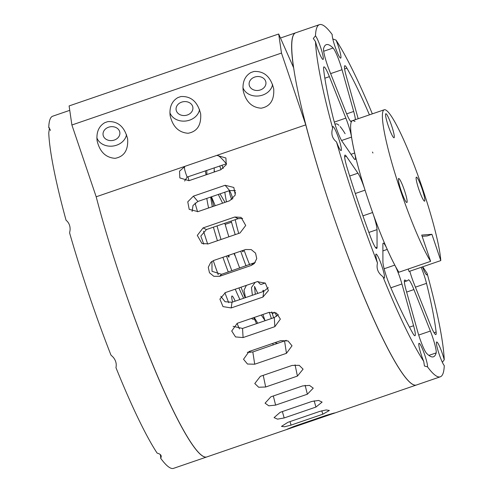 <?xml version="1.0" encoding="UTF-8"?>
<svg xmlns="http://www.w3.org/2000/svg" width="493" height="493" viewBox="0 0 493 493"><rect width="100%" height="100%" fill="white"/><g stroke="black" fill="none" stroke-linecap="round" stroke-linejoin="round"><path stroke-width="0.74" d="M226.614 163.713L187.143 177.086L184.622 181.048M247.301 352.335L252.829 351.965L286.242 340.33M233.109 326.329L242.544 328.443L274.293 317.541L278.397 314.62M220.839 296.336L225.054 301.722L232.006 302.252L263.761 291.357L268.272 287.672M211.935 261.364L212.021 271.316L221.591 274.293L255.251 262.455M242.685 218.399L238.199 218.658L206.444 229.553L200.811 236.055L203.738 244.127M235.438 190.662L229.646 190.557L197.89 201.458L193.034 205.439L192.104 211.466M272.339 313.831L274.237 312.192M119.392 130.91A8.461 6.945 -8.3 0 1 119.83 132.407A8.461 6.945 -8.3 0 1 112.459 140.511A8.461 6.945 -8.3 0 1 103.08 134.86A8.461 6.945 -8.3 0 1 109.52 126.941A8.461 6.945 -8.3 0 1 119.392 130.91M265.468 80.778A8.461 6.945 -8.3 0 1 265.9 82.282A8.461 6.945 -8.3 0 1 258.535 90.379A8.461 6.945 -8.3 0 1 249.156 84.728A8.461 6.945 -8.3 0 1 255.59 76.809A8.461 6.945 -8.3 0 1 265.468 80.778M192.43 105.847A8.461 6.945 -8.3 0 1 192.862 107.345A8.461 6.945 -8.3 0 1 185.497 115.442A8.461 6.945 -8.3 0 1 176.118 109.791A8.461 6.945 -8.3 0 1 182.552 101.872A8.461 6.945 -8.3 0 1 192.43 105.847M250.919 72.514L253.95 71.479C264.131 70.943 270.719 76.76 273.714 88.913C274.367 100.104 270.176 106.531 261.142 108.201C251.763 107.511 245.767 101.62 243.166 90.539C242.303 82.054 244.892 76.045 250.919 72.514M242.926 87.625A15.234 12.504 171.7 0 0 258.659 95.962A15.234 12.504 171.7 0 0 272.58 84.402M104.849 122.646L107.881 121.605C118.055 121.075 124.643 126.886 127.638 139.044C128.297 150.229 124.107 156.663 115.066 158.327C105.687 157.643 99.697 151.752 97.09 140.665C96.234 132.186 98.822 126.177 104.849 122.646M96.856 137.757A15.234 12.504 171.7 0 0 112.583 146.094A15.234 12.504 171.7 0 0 126.51 134.534M177.887 97.583L180.919 96.542C191.093 96.012 197.681 101.823 200.676 113.975C201.329 125.167 197.138 131.594 188.104 133.264C178.725 132.574 172.729 126.689 170.128 115.602C169.272 107.117 171.854 101.114 177.887 97.583M169.894 112.687A15.234 12.504 171.7 0 0 185.621 121.031A15.234 12.504 171.7 0 0 199.548 109.471M71.892 125L69.106 105.927L278.687 33.999L281.478 53.071L71.892 125L96.19 196.787L216.858 155.375C218.196 154.993 221.326 157.754 226.25 163.664M281.478 53.071L305.777 124.865L216.858 155.375L225.911 158.006L226.232 164.767L220.728 169.789L188.973 180.691L179.834 177.911L179.538 171.2L185.103 166.277C183.846 166.782 184.524 170.387 187.143 177.086M305.777 124.865A186.157 23.652 -108.9 0 0 366.354 302.32A186.157 23.652 -108.9 0 0 416.486 384.984A186.157 23.652 71.1 0 1 333.687 216.581A186.157 23.652 71.1 0 1 295.627 32.821A186.157 23.652 -108.9 0 0 293.483 67.455L278.687 33.999M290.389 428.257L287.031 429.261L293.871 426.451L325.626 415.556C336.676 412.185 337.409 412.13 327.845 415.389L206.906 456.906A186.157 23.652 -108.9 0 1 156.774 374.249A186.157 23.652 -108.9 0 1 96.19 196.787A186.157 23.652 -108.9 0 0 122.11 282.662A186.157 23.652 -108.9 0 0 206.906 456.906L173.561 468.35A186.157 23.652 -108.9 0 1 160.644 458.225A12.695 1.615 71.1 0 0 160.28 454.478M229.732 200.731L197.976 211.626L189.207 209.359L187.765 201.834L193.367 196.171L225.122 185.276L233.818 187.457L235.278 195L229.732 200.731M240.011 232.986L208.256 243.881L201.945 243.505L197.299 235.395L203.061 227.914L234.81 217.012L241.089 217.376L245.717 225.474L240.011 232.986M251.208 265.456L219.453 276.351L213.833 276.302L209.47 272.752L208.28 267.28L210.776 262.301L213.851 260.415L245.606 249.52L251.214 249.587L255.553 253.155L256.748 258.622L254.277 263.582L251.208 265.456L253.34 263.398M262.954 297.045L231.199 307.94L223.002 306.609L219.903 299.109L225.375 292.577L257.13 281.676L265.314 283.087L268.414 290.593L262.954 297.045L263.761 291.357M274.841 326.668L243.086 337.563L235.531 336.922L231.722 331.013L237.244 323.297L268.999 312.402L276.555 313.147L280.369 319.107L274.841 326.668L274.293 317.541M286.464 353.321L254.708 364.216L247.48 364.037L243.53 359.261L249.045 351.534L280.8 340.632L288.054 340.946L292.01 345.803L286.464 353.321L284.584 341.07M297.433 376.091L265.678 386.993L258.665 387.251L254.782 383.529L260.384 376.319L292.139 365.424L299.183 365.325L303.09 369.146L297.433 376.091L295.06 364.826M307.367 394.215L275.612 405.11L268.79 405.825L265.074 403.175L270.873 396.816L302.628 385.92L309.499 385.39L313.24 388.157L307.367 394.215L305.13 385.31M315.933 407.064L284.178 417.959L277.528 419.142L274.071 417.62L280.153 412.327L311.909 401.431L318.607 400.439L322.108 402.103L315.933 407.064L314.158 400.803M322.835 414.2L291.08 425.095L284.609 426.772L281.472 426.402L287.906 422.316L319.661 411.421L326.2 409.948L329.379 410.466L322.835 414.2L321.769 410.78M334.809 412.937L327.845 415.389L327.672 414.878M50.477 130.405A12.695 1.615 71.1 0 0 48.733 127.588L49.479 127.897L48.758 132.956A186.157 23.652 -108.9 0 0 66.05 220.229C68.928 222.583 70.277 225.825 70.098 229.954L69.605 232.918A186.157 23.652 -108.9 0 0 88.771 294.105A186.157 23.652 -108.9 0 0 110.95 355.071L113.162 357.178C115.843 360.432 116.767 363.92 115.954 367.649A186.157 23.652 -108.9 0 0 157.125 453.122C160.884 454.108 162.055 455.809 160.644 458.225L160.835 457.861M48.733 127.588A186.157 23.652 -108.9 0 1 52.708 116.194L69.747 110.34M232.591 302.049A12.695 1.615 -108.9 0 1 231.796 296.176A12.695 1.615 -108.9 0 1 235.173 301.168M250.031 352.526A151.468 19.245 -108.9 0 1 249.489 351.38M239.432 328.954A151.468 19.245 -108.9 0 1 237.065 323.359M228.721 302.72A151.468 19.245 -108.9 0 1 224.894 292.762M218.233 274.73A151.468 19.245 -108.9 0 1 213.266 260.643M207.67 244.06A151.468 19.245 -108.9 0 1 203.535 231.254M197.57 211.756A151.468 19.245 -108.9 0 1 195.043 203.061M188.973 180.691A151.468 19.245 -108.9 0 1 187.987 176.796M254.277 318.768A71.078 9.034 -108.9 0 1 253.698 319.181A71.078 9.034 -108.9 0 1 251.516 318.398M239.918 299.534A71.078 9.034 -108.9 0 1 235.235 289.194M228.277 272A71.078 9.034 -108.9 0 1 222.922 257.303M217.438 240.726A71.078 9.034 -108.9 0 1 213.407 227.168M208.588 207.984A71.078 9.034 -108.9 0 1 206.801 198.396M238.717 233.429A40.617 5.158 -108.9 0 1 235.253 219.668M265.222 283.019L261.278 284.375A40.617 5.158 -108.9 0 1 257.95 281.441M249.637 264.667A40.617 5.158 -108.9 0 1 244.053 250.05M222.004 165.124L223.156 168.538M221.006 169.691L219.724 165.907M226.478 201.847A68.533 8.708 -108.9 0 1 224.826 192.215M220.02 193.86L225.018 202.346M235.216 234.625A68.533 8.708 -108.9 0 1 231.531 222.214L230.909 221.16M246.056 265.9A68.533 8.708 -108.9 0 1 240.695 251.202M257.808 293.397A68.533 8.708 -108.9 0 1 254.524 286.384L255.288 294.266M271.39 318.54L269.277 312.309M271.686 311.909L273.664 317.757M234.033 190.243A68.533 8.708 -108.9 0 1 235.629 193.133M232.819 198.889A5.639 0.715 71.1 0 0 230.977 193.484A5.639 0.715 71.1 0 0 229.448 190.957A5.639 0.715 71.1 0 0 230.539 196.343A5.639 0.715 71.1 0 0 231.833 199.671M263.897 291.308A5.639 0.715 71.1 0 0 263.071 290.291A5.639 0.715 71.1 0 0 263.052 291.597M242.186 250.69A5.639 0.715 71.1 0 0 243.031 251.812A5.639 0.715 71.1 0 0 243.055 251.806A5.639 0.715 71.1 0 0 243.061 250.395M275.205 312.5L276.616 316.352M246.377 285.367L244.004 290.229L245.514 297.618M254.259 317.455L257.747 323.223M277.547 343.485L275.002 342.623M256.551 323.63L253.759 317.628M206.715 170.368L206.931 174.528M211.472 196.793L215.238 205.704M206.056 174.83L205.322 170.849M273.245 344.964L272.715 343.411M264.963 320.499L262.929 314.485M239.709 268.075A68.533 8.708 -108.9 0 1 234.341 253.384M228.863 236.806A68.533 8.708 -108.9 0 1 225.178 224.395L224.555 223.335M214.658 171.878L214.165 170.424M265.117 320.69L261.29 315.045M252.398 295.252L251.442 287.518L255.183 282.347M222.596 203.178L218.288 194.458M214.19 172.039L214.252 167.78M231.531 222.214L225.178 224.395M345.112 133.72A86.941 11.049 71.1 0 0 340.127 126.565M338.931 125.321A86.941 11.049 71.1 0 0 335.055 124.464M344.607 68.94L346.906 68.145A16.922 2.151 71.1 0 0 344.792 65.742A16.922 2.151 71.1 0 0 346.154 75.731L357.826 117.47A16.922 2.151 71.1 0 0 358.177 118.714M355.052 121.444A16.922 2.151 71.1 0 1 354.609 121.315A84.617 10.754 71.1 0 0 352.409 120.693A84.617 10.754 71.1 0 0 351.497 121.488L351.078 121.635M330.643 73.617L342.019 69.71A16.922 2.151 71.1 0 0 333.089 48.031A165.007 20.965 -108.9 0 0 326.311 44.66A165.007 20.965 -108.9 0 0 323.587 48.554A16.922 2.151 71.1 0 0 329.367 70.413L345.839 111.886A16.922 2.151 71.1 0 0 351.318 121.648A16.922 2.151 71.1 0 0 351.497 121.488M415.42 287.16L426.513 283.352A16.922 2.151 71.1 0 0 421.182 267.311M341.594 140.511L351.534 137.103A84.617 10.754 71.1 0 0 354.677 153.033L351.004 154.297M324.844 78.214L329.386 76.655A16.922 2.151 71.1 0 0 323.901 66.894A16.922 2.151 71.1 0 0 323.63 69.433A165.007 20.965 -108.9 0 0 333.237 118.104A16.922 2.151 71.1 0 0 342.173 141.429L353.789 158.345A16.922 2.151 71.1 0 0 355.133 159.504A16.922 2.151 71.1 0 0 354.677 153.033M406.633 292.072L413.91 289.57L430.377 331.05L418.705 335.055M428.885 355.398L436.163 352.902A16.922 2.151 71.1 0 0 430.377 331.05M355.317 193.502L365.054 190.156A84.617 10.754 71.1 0 0 372.616 212.52L362.928 215.842M368.875 232.431L377.022 229.633A16.922 2.151 71.1 0 0 372.616 212.52M377.022 229.633L377.059 247.19L375.635 247.677M390.832 287.795L401.924 283.986A16.922 2.151 71.1 0 0 394.807 265.098L384.127 268.765M344.632 156.86L346.32 156.281A16.922 2.151 71.1 0 0 344.977 155.122A16.922 2.151 71.1 0 0 347.115 167.749A165.007 20.965 -108.9 0 0 370.206 236.055A16.922 2.151 71.1 0 0 376.695 248.441A16.922 2.151 71.1 0 0 377.059 247.19M401.924 283.986L413.596 325.731L409.467 327.149M382.895 250.906L387.258 249.409A16.922 2.151 71.1 0 0 383.246 243.135A16.922 2.151 71.1 0 0 382.876 244.386L382.913 261.943A16.922 2.151 71.1 0 0 389.79 285.379A165.007 20.965 -108.9 0 0 412.844 333.311A16.922 2.151 71.1 0 0 414.952 335.721A16.922 2.151 71.1 0 0 413.596 325.731M422.704 266.787L427.098 273.295A12.695 1.615 -108.9 0 1 426.63 274.866A12.695 1.615 -108.9 0 1 422.47 266.867M332.8 38.959L336.035 40.118A12.695 1.615 -108.9 0 1 338.247 45.997A12.695 1.615 -108.9 0 1 340.472 58.1A12.695 1.615 -108.9 0 1 335.289 47.31A12.695 1.615 -108.9 0 1 332.22 34.584A186.157 23.652 71.1 0 0 319.446 24.65A186.157 23.652 71.1 0 0 315.483 35.847A12.695 1.615 -108.9 0 1 320.616 47.328A12.695 1.615 -108.9 0 1 322.841 59.425A12.695 1.615 -108.9 0 1 315.508 41.665L313.301 38.472L315.483 35.847M332.652 128.162A12.695 1.615 -108.9 0 1 332.726 126.732A12.695 1.615 -108.9 0 1 338.673 138.441A12.695 1.615 -108.9 0 1 340.897 150.544A12.695 1.615 -108.9 0 1 336.503 141.916C332.153 138.397 330.871 133.813 332.652 128.162A186.157 23.652 71.1 0 1 315.508 41.665M423.715 361.344A12.695 1.615 -108.9 0 1 418.884 343.492A12.695 1.615 -108.9 0 1 424.824 355.206A12.695 1.615 -108.9 0 1 427.53 366.872L424.442 366.003L423.715 361.344A186.157 23.652 71.1 0 1 382.901 276.628C378.02 273.104 376.214 268.562 377.484 262.991A12.695 1.615 -108.9 0 1 375.894 254.259A12.695 1.615 -108.9 0 1 381.835 265.974A12.695 1.615 -108.9 0 1 384.065 278.07A12.695 1.615 -108.9 0 1 382.901 276.628M427.53 366.872A186.157 23.652 71.1 0 0 440.304 376.806A186.157 23.652 71.1 0 0 444.267 365.615A12.695 1.615 -108.9 0 1 438.912 353.469A12.695 1.615 -108.9 0 1 436.515 342.167A12.695 1.615 -108.9 0 1 442.455 353.882A12.695 1.615 -108.9 0 1 444.242 359.798L442.357 362.293M372.338 113.852A186.157 23.652 71.1 0 0 336.035 40.118M336.503 141.916A186.157 23.652 71.1 0 0 377.484 262.991M444.242 359.798A186.157 23.652 71.1 0 0 427.098 273.295M436.163 352.902A165.007 20.965 -108.9 0 1 433.433 356.796A165.007 20.965 -108.9 0 1 426.661 353.426A16.922 2.151 71.1 0 1 417.725 331.746L406.059 290.007A16.922 2.151 71.1 0 1 404.698 280.018A16.922 2.151 71.1 0 1 405.135 280.141A84.617 10.754 71.1 0 0 407.341 280.764A84.617 10.754 71.1 0 0 408.247 279.969A16.922 2.151 71.1 0 1 408.432 279.808A16.922 2.151 71.1 0 1 413.91 289.57M372.492 152.054A16.922 2.151 71.1 0 0 372.93 153.015M346.906 68.145A165.007 20.965 -108.9 0 1 369.43 114.851M346.32 156.281L357.936 173.197L349.685 176.026M365.054 190.156A16.922 2.151 71.1 0 0 357.936 173.197M329.386 76.655L345.852 118.129L334.322 122.085M351.534 137.103A16.922 2.151 71.1 0 0 345.852 118.129M342.019 69.71L353.691 111.455L346.647 113.871M355.398 119.67A16.922 2.151 71.1 0 0 353.691 111.455M426.513 283.352A165.007 20.965 -108.9 0 1 436.12 332.023A16.922 2.151 71.1 0 1 435.849 334.562A16.922 2.151 71.1 0 1 430.364 324.801L413.898 283.327A16.922 2.151 71.1 0 1 409.794 271.218M387.258 249.409A84.617 10.754 71.1 0 0 394.807 265.098M422.137 236.32L427.148 235.944L431.905 234.311L440.797 260.575A84.617 10.754 71.1 0 0 415.488 168.772A84.617 10.754 71.1 0 0 384.164 109.797A84.617 10.754 71.1 0 0 394.844 172.975A84.617 10.754 71.1 0 0 430.611 261.345L421.718 235.075L431.905 234.311M391.596 125.623A12.695 1.615 -108.9 0 1 393.827 137.72A12.695 1.615 -108.9 0 1 388.274 125.869A12.695 1.615 -108.9 0 1 385.655 113.908A12.695 1.615 -108.9 0 1 391.596 125.623M404.433 190.372A12.695 1.615 -108.9 0 1 406.657 202.475A12.695 1.615 -108.9 0 1 401.111 190.625A12.695 1.615 -108.9 0 1 398.486 178.657A12.695 1.615 -108.9 0 1 404.433 190.372M422.15 189.041A12.695 1.615 -108.9 0 1 424.381 201.138A12.695 1.615 -108.9 0 1 418.828 189.287A12.695 1.615 -108.9 0 1 416.209 177.326A12.695 1.615 -108.9 0 1 422.15 189.041M440.797 260.575L409.042 271.477L408.216 269.03M430.611 261.345L398.855 272.241A84.617 10.754 -108.9 0 1 363.088 183.871A84.617 10.754 -108.9 0 1 352.409 120.693L350.622 121.303M235.309 256.132A5.922 0.752 -108.9 0 1 233.99 253.501M228.851 255.269A6.095 0.776 -108.9 0 1 228.912 257.136A6.095 0.776 -108.9 0 1 227.815 255.627M210.733 197.052A67.695 8.603 71.1 0 0 212.335 206.696M217.031 225.923A67.695 8.603 71.1 0 0 221.03 239.493M226.503 256.077A67.695 8.603 71.1 0 0 231.876 270.768M238.889 287.937A67.695 8.603 71.1 0 0 243.659 298.253M229.646 190.557L225.122 185.276M197.89 201.458L193.367 196.171M238.199 218.658L234.81 217.012M206.444 229.553L203.061 227.914M221.591 274.293L219.453 276.351M232.006 302.252L231.199 307.94M242.544 328.443L243.086 337.563M252.829 351.965L254.708 364.216M263.225 375.346L265.678 386.993M273.319 395.978L275.612 405.11M282.366 411.569L284.178 417.959M289.989 421.601L291.08 425.095M295.911 425.755L296.09 426.285M333.089 48.031L323.661 51.266M404.426 280.388L405.135 280.141M436.12 332.023L434.068 332.732M440.304 376.806L333.003 413.633M319.446 24.65L280.468 38.029M240.985 287.222L245.194 297.729M211.3 196.855L213.82 206.191M404.352 281.793L407.341 280.764M384.164 109.797L352.409 120.693"/></g></svg>
